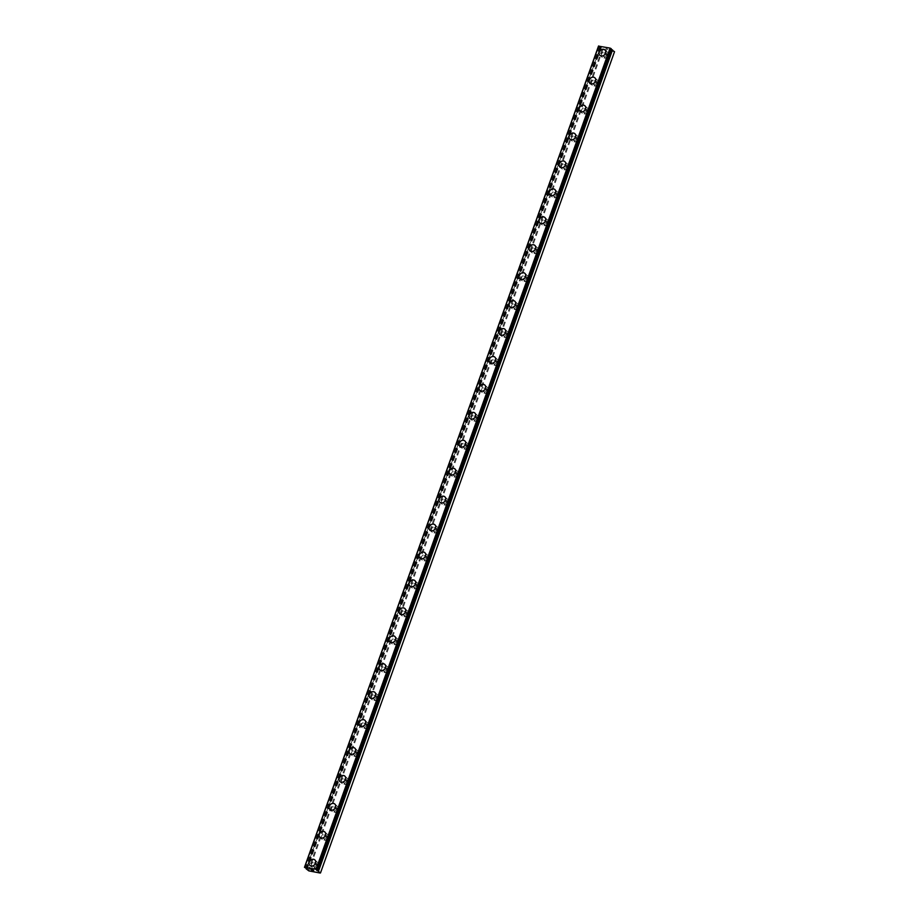 <?xml version="1.0" encoding="UTF-8"?>
<svg xmlns="http://www.w3.org/2000/svg" width="919" height="919" viewBox="0 0 919 919"><rect width="100%" height="100%" fill="white"/><g stroke="black" fill="none" stroke-linecap="round" stroke-linejoin="round"><path stroke-width="0.69" stroke-dasharray="4.59 3.45" d="M611.342 48.914L610.09 48.948L611.078 49.408L317.216 870.144M614.535 51.705L602.887 49.683L600.13 47.524L601.382 47.489L600.394 47.03L306.36 868.237M318.365 866.732A2.148 1.758 -48.2 0 0 314.735 866.043A2.148 1.758 -48.2 0 0 318.365 866.732M316.538 865.089A2.148 1.758 -48.2 0 0 312.908 864.411A2.148 1.758 -48.2 0 0 316.538 865.089M314.826 859.908L314.826 859.908A3.676 3.021 131.8 0 1 315.481 863.24A3.676 3.021 131.8 0 1 309.921 865.399L309.921 865.399M328.359 838.794A2.148 1.758 -48.2 0 0 324.74 838.105A2.148 1.758 -48.2 0 0 328.359 838.794M326.532 837.163A2.148 1.758 -48.2 0 0 322.914 836.474A2.148 1.758 -48.2 0 0 326.532 837.163M324.832 831.982L324.832 831.982A3.676 3.021 131.8 0 1 325.487 835.314A3.676 3.021 131.8 0 1 319.927 837.462L319.927 837.462M338.364 810.857A2.148 1.758 -48.2 0 0 334.734 810.179A2.148 1.758 -48.2 0 0 338.364 810.857M336.538 809.225A2.148 1.758 -48.2 0 0 332.908 808.536A2.148 1.758 -48.2 0 0 336.538 809.225M334.838 804.045L334.826 804.045A3.676 3.021 131.8 0 1 334.838 804.045A3.676 3.021 131.8 0 1 335.481 807.376A3.676 3.021 131.8 0 1 329.932 809.536A3.676 3.021 131.8 0 1 329.921 809.536L329.921 809.536M348.358 782.931A2.148 1.758 -48.2 0 0 344.74 782.241A2.148 1.758 -48.2 0 0 348.358 782.931M346.532 781.299A2.148 1.758 -48.2 0 0 342.913 780.61A2.148 1.758 -48.2 0 0 346.532 781.299M344.832 776.118L344.832 776.118A3.676 3.021 131.8 0 1 345.487 779.45A3.676 3.021 131.8 0 1 339.927 781.598L339.927 781.598M358.364 754.993A2.148 1.758 -48.2 0 0 354.745 754.315A2.148 1.758 -48.2 0 0 358.364 754.993M356.538 753.362A2.148 1.758 -48.2 0 0 352.919 752.672A2.148 1.758 -48.2 0 0 356.538 753.362M354.837 748.181L354.837 748.181A3.676 3.021 131.8 0 1 355.492 751.512A3.676 3.021 131.8 0 1 349.932 753.672L349.921 753.66M368.37 727.067A2.148 1.758 -48.2 0 0 364.74 726.378A2.148 1.758 -48.2 0 0 368.37 727.067M366.543 725.436A2.148 1.758 -48.2 0 0 362.913 724.746A2.148 1.758 -48.2 0 0 366.543 725.436M364.832 720.255L364.832 720.243A3.676 3.021 131.8 0 1 364.832 720.255A3.676 3.021 131.8 0 1 365.486 723.586A3.676 3.021 131.8 0 1 359.926 725.734L359.926 725.734M378.364 699.129A2.148 1.758 -48.2 0 0 374.745 698.44A2.148 1.758 -48.2 0 0 378.364 699.129M376.537 697.498A2.148 1.758 -48.2 0 0 372.919 696.809A2.148 1.758 -48.2 0 0 376.537 697.498M374.837 692.317L374.837 692.317A3.676 3.021 131.8 0 1 375.492 695.649A3.676 3.021 131.8 0 1 369.932 697.808L369.932 697.797M388.369 671.203A2.148 1.758 -48.2 0 0 384.739 670.514A2.148 1.758 -48.2 0 0 388.369 671.203M386.543 669.572A2.148 1.758 -48.2 0 0 382.913 668.883A2.148 1.758 -48.2 0 0 386.543 669.572M384.843 664.391L384.831 664.38A3.676 3.021 131.8 0 1 384.843 664.391A3.676 3.021 131.8 0 1 385.498 667.722A3.676 3.021 131.8 0 1 379.938 669.871A3.676 3.021 131.8 0 1 379.926 669.871L379.926 669.871M398.364 643.266A2.148 1.758 -48.2 0 0 394.745 642.576A2.148 1.758 -48.2 0 0 398.364 643.266M396.537 641.634A2.148 1.758 -48.2 0 0 392.918 640.945A2.148 1.758 -48.2 0 0 396.537 641.634M394.837 636.453L394.837 636.453A3.676 3.021 131.8 0 1 395.492 639.785A3.676 3.021 131.8 0 1 389.932 641.944L389.932 641.933M408.369 615.339A2.148 1.758 -48.2 0 0 404.751 614.65A2.148 1.758 -48.2 0 0 408.369 615.339M406.543 613.708A2.148 1.758 -48.2 0 0 402.924 613.019A2.148 1.758 -48.2 0 0 406.543 613.708M404.842 608.527L404.831 608.516A3.676 3.021 131.8 0 1 404.842 608.527A3.676 3.021 131.8 0 1 405.497 611.859A3.676 3.021 131.8 0 1 399.937 614.007L399.926 614.007M418.375 587.402A2.148 1.758 -48.2 0 0 414.745 586.713A2.148 1.758 -48.2 0 0 418.375 587.402M416.548 585.771A2.148 1.758 -48.2 0 0 412.918 585.081A2.148 1.758 -48.2 0 0 416.548 585.771M414.837 580.59L414.837 580.59A3.676 3.021 131.8 0 1 415.491 583.921A3.676 3.021 131.8 0 1 409.931 586.081A3.676 3.021 131.8 0 1 409.931 586.069L409.931 586.069M428.369 559.476A2.148 1.758 -48.2 0 0 424.75 558.786A2.148 1.758 -48.2 0 0 428.369 559.476M426.542 557.844A2.148 1.758 -48.2 0 0 422.924 557.155A2.148 1.758 -48.2 0 0 426.542 557.844M424.842 552.652L424.842 552.652A3.676 3.021 131.8 0 1 425.497 555.995A3.676 3.021 131.8 0 1 419.937 558.143L419.937 558.143M438.374 531.538A2.148 1.758 -48.2 0 0 434.744 530.849A2.148 1.758 -48.2 0 0 438.374 531.538M436.548 529.907A2.148 1.758 -48.2 0 0 432.918 529.218A2.148 1.758 -48.2 0 0 436.548 529.907M434.848 524.726L434.836 524.726A3.676 3.021 131.8 0 1 434.848 524.726A3.676 3.021 131.8 0 1 435.503 528.057A3.676 3.021 131.8 0 1 429.943 530.217A3.676 3.021 131.8 0 1 429.931 530.206L429.931 530.206M448.38 503.612A2.148 1.758 -48.2 0 0 444.75 502.923A2.148 1.758 -48.2 0 0 448.38 503.612M446.554 501.981A2.148 1.758 -48.2 0 0 442.924 501.292A2.148 1.758 -48.2 0 0 446.554 501.981M444.842 496.788L444.842 496.788A3.676 3.021 131.8 0 1 445.497 500.131A3.676 3.021 131.8 0 1 439.937 502.279L439.937 502.279M458.374 475.674A2.148 1.758 -48.2 0 0 454.756 474.985A2.148 1.758 -48.2 0 0 458.374 475.674M456.548 474.043A2.148 1.758 -48.2 0 0 452.929 473.354A2.148 1.758 -48.2 0 0 456.548 474.043M454.848 468.862L454.848 468.862A3.676 3.021 131.8 0 1 455.502 472.194A3.676 3.021 131.8 0 1 449.942 474.353A3.676 3.021 131.8 0 1 449.942 474.342M468.38 447.748A2.148 1.758 -48.2 0 0 464.75 447.059A2.148 1.758 -48.2 0 0 468.38 447.748M466.553 446.106A2.148 1.758 -48.2 0 0 462.923 445.428A2.148 1.758 -48.2 0 0 466.553 446.106M464.842 440.925L464.842 440.925A3.676 3.021 131.8 0 1 465.496 444.268A3.676 3.021 131.8 0 1 459.948 446.416A3.676 3.021 131.8 0 1 459.937 446.416L459.937 446.416M478.374 419.811A2.148 1.758 -48.2 0 0 474.755 419.121A2.148 1.758 -48.2 0 0 478.374 419.811M476.547 418.179A2.148 1.758 -48.2 0 0 472.929 417.49A2.148 1.758 -48.2 0 0 476.547 418.179M474.847 412.999L474.847 412.999A3.676 3.021 131.8 0 1 475.502 416.33A3.676 3.021 131.8 0 1 469.942 418.49A3.676 3.021 131.8 0 1 469.942 418.478L469.942 418.478M488.38 391.885A2.148 1.758 -48.2 0 0 484.761 391.195A2.148 1.758 -48.2 0 0 488.38 391.885M486.553 390.242A2.148 1.758 -48.2 0 0 482.934 389.564A2.148 1.758 -48.2 0 0 486.553 390.242M484.853 385.061L484.841 385.061A3.676 3.021 131.8 0 1 484.853 385.061A3.676 3.021 131.8 0 1 485.508 388.392A3.676 3.021 131.8 0 1 479.948 390.552L479.936 390.552M498.385 363.947A2.148 1.758 -48.2 0 0 494.755 363.258A2.148 1.758 -48.2 0 0 498.385 363.947M496.559 362.316A2.148 1.758 -48.2 0 0 492.929 361.627A2.148 1.758 -48.2 0 0 496.559 362.316M494.847 357.135L494.847 357.135A3.676 3.021 131.8 0 1 495.502 360.466A3.676 3.021 131.8 0 1 489.942 362.614L489.942 362.614M508.379 336.009A2.148 1.758 -48.2 0 0 504.761 335.332A2.148 1.758 -48.2 0 0 508.379 336.009M506.553 334.378A2.148 1.758 -48.2 0 0 502.934 333.689A2.148 1.758 -48.2 0 0 506.553 334.378M504.841 329.197L504.853 329.197A3.676 3.021 131.8 0 1 505.507 332.529A3.676 3.021 131.8 0 1 499.947 334.688L499.947 334.688M518.385 308.083A2.148 1.758 -48.2 0 0 514.755 307.394A2.148 1.758 -48.2 0 0 518.385 308.083M516.558 306.452A2.148 1.758 -48.2 0 0 512.928 305.763A2.148 1.758 -48.2 0 0 516.558 306.452M514.858 301.271L514.847 301.26A3.676 3.021 131.8 0 1 514.858 301.271A3.676 3.021 131.8 0 1 515.502 304.603A3.676 3.021 131.8 0 1 509.953 306.751A3.676 3.021 131.8 0 1 509.942 306.751L509.942 306.751M528.379 280.146A2.148 1.758 -48.2 0 0 524.76 279.468A2.148 1.758 -48.2 0 0 528.379 280.146M526.553 278.514A2.148 1.758 -48.2 0 0 522.934 277.825A2.148 1.758 -48.2 0 0 526.553 278.514M524.852 273.334L524.852 273.334A3.676 3.021 131.8 0 1 525.507 276.665A3.676 3.021 131.8 0 1 519.947 278.825L519.947 278.813M538.385 252.22A2.148 1.758 -48.2 0 0 534.766 251.53A2.148 1.758 -48.2 0 0 538.385 252.22M536.558 250.588A2.148 1.758 -48.2 0 0 532.94 249.899A2.148 1.758 -48.2 0 0 536.558 250.588M534.858 245.407L534.847 245.396A3.676 3.021 131.8 0 1 534.858 245.407A3.676 3.021 131.8 0 1 535.513 248.739A3.676 3.021 131.8 0 1 529.953 250.887L529.941 250.887M548.39 224.282A2.148 1.758 -48.2 0 0 544.76 223.604A2.148 1.758 -48.2 0 0 548.39 224.282M546.564 222.651A2.148 1.758 -48.2 0 0 542.934 221.961A2.148 1.758 -48.2 0 0 546.564 222.651M544.852 217.47L544.852 217.47A3.676 3.021 131.8 0 1 545.507 220.801A3.676 3.021 131.8 0 1 539.947 222.961L539.947 222.949M558.384 196.356A2.148 1.758 -48.2 0 0 554.766 195.667A2.148 1.758 -48.2 0 0 558.384 196.356M556.558 194.725A2.148 1.758 -48.2 0 0 552.939 194.035A2.148 1.758 -48.2 0 0 556.558 194.725M554.858 189.544L554.858 189.532A3.676 3.021 131.8 0 1 554.858 189.544A3.676 3.021 131.8 0 1 555.513 192.875A3.676 3.021 131.8 0 1 549.953 195.023L549.953 195.023M568.39 168.418A2.148 1.758 -48.2 0 0 564.76 167.729A2.148 1.758 -48.2 0 0 568.39 168.418M566.563 166.787A2.148 1.758 -48.2 0 0 562.933 166.098A2.148 1.758 -48.2 0 0 566.563 166.787M564.863 161.606L564.852 161.606A3.676 3.021 131.8 0 1 564.863 161.606A3.676 3.021 131.8 0 1 565.518 164.938A3.676 3.021 131.8 0 1 559.958 167.097A3.676 3.021 131.8 0 1 559.947 167.097L559.947 167.086M578.396 140.492A2.148 1.758 -48.2 0 0 574.766 139.803A2.148 1.758 -48.2 0 0 578.396 140.492M576.569 138.861A2.148 1.758 -48.2 0 0 572.939 138.172A2.148 1.758 -48.2 0 0 576.569 138.861M574.857 133.68L574.857 133.669A3.676 3.021 131.8 0 1 574.857 133.68A3.676 3.021 131.8 0 1 575.512 137.011A3.676 3.021 131.8 0 1 569.952 139.16L569.952 139.16M588.39 112.555A2.148 1.758 -48.2 0 0 584.771 111.865A2.148 1.758 -48.2 0 0 588.39 112.555M586.563 110.923A2.148 1.758 -48.2 0 0 582.945 110.234A2.148 1.758 -48.2 0 0 586.563 110.923M584.852 105.742L584.863 105.742A3.676 3.021 131.8 0 1 585.518 109.074A3.676 3.021 131.8 0 1 579.958 111.233A3.676 3.021 131.8 0 1 579.958 111.222L579.958 111.233M598.395 84.628A2.148 1.758 -48.2 0 0 594.765 83.939A2.148 1.758 -48.2 0 0 598.395 84.628M596.569 82.997A2.148 1.758 -48.2 0 0 592.939 82.308A2.148 1.758 -48.2 0 0 596.569 82.997M594.857 77.805L594.857 77.805A3.676 3.021 131.8 0 1 595.512 81.148A3.676 3.021 131.8 0 1 589.964 83.296A3.676 3.021 131.8 0 1 589.952 83.296L589.952 83.296M608.389 56.691A2.148 1.758 -48.2 0 0 604.771 56.002A2.148 1.758 -48.2 0 0 608.389 56.691M606.563 55.06A2.148 1.758 -48.2 0 0 602.944 54.37A2.148 1.758 -48.2 0 0 606.563 55.06M604.863 49.879L604.863 49.879A3.676 3.021 131.8 0 1 605.518 53.21A3.676 3.021 131.8 0 1 599.958 55.37A3.676 3.021 131.8 0 1 599.958 55.358L599.958 55.358M607.861 55.301A3.676 3.021 -48.2 0 0 607.206 51.969A3.676 3.021 -48.2 0 0 601.646 54.129A3.676 3.021 -48.2 0 0 602.301 57.46A3.676 3.021 -48.2 0 0 607.861 55.301M605.782 53.44A3.676 3.021 -48.2 0 0 605.127 50.108A3.676 3.021 -48.2 0 0 599.567 52.268A3.676 3.021 -48.2 0 0 600.222 55.599A3.676 3.021 -48.2 0 0 605.782 53.44M597.855 83.238A3.676 3.021 -48.2 0 0 597.201 79.907A3.676 3.021 -48.2 0 0 591.652 82.055A3.676 3.021 -48.2 0 0 592.307 85.398A3.676 3.021 -48.2 0 0 597.855 83.238M595.776 81.377A3.676 3.021 -48.2 0 0 595.121 78.046A3.676 3.021 -48.2 0 0 589.561 80.194A3.676 3.021 -48.2 0 0 590.216 83.526A3.676 3.021 -48.2 0 0 595.776 81.377M587.861 111.176A3.676 3.021 -48.2 0 0 587.207 107.833A3.676 3.021 -48.2 0 0 581.647 109.993A3.676 3.021 -48.2 0 0 582.301 113.324A3.676 3.021 -48.2 0 0 587.861 111.176M585.771 109.304A3.676 3.021 -48.2 0 0 585.127 105.972A3.676 3.021 -48.2 0 0 579.567 108.132A3.676 3.021 -48.2 0 0 580.222 111.463A3.676 3.021 -48.2 0 0 585.771 109.304M577.856 139.102A3.676 3.021 -48.2 0 0 577.201 135.771A3.676 3.021 -48.2 0 0 571.641 137.919A3.676 3.021 -48.2 0 0 572.296 141.262A3.676 3.021 -48.2 0 0 577.856 139.102M575.776 137.241A3.676 3.021 -48.2 0 0 575.122 133.91A3.676 3.021 -48.2 0 0 569.562 136.058A3.676 3.021 -48.2 0 0 570.217 139.401A3.676 3.021 -48.2 0 0 575.776 137.241M567.862 167.04A3.676 3.021 -48.2 0 0 567.207 163.697A3.676 3.021 -48.2 0 0 561.647 165.857A3.676 3.021 -48.2 0 0 562.302 169.188A3.676 3.021 -48.2 0 0 567.862 167.04M565.771 165.179A3.676 3.021 -48.2 0 0 565.116 161.836A3.676 3.021 -48.2 0 0 559.556 163.996A3.676 3.021 -48.2 0 0 560.211 167.327A3.676 3.021 -48.2 0 0 565.771 165.179M557.856 194.966A3.676 3.021 -48.2 0 0 557.201 191.634A3.676 3.021 -48.2 0 0 551.641 193.783A3.676 3.021 -48.2 0 0 552.296 197.125A3.676 3.021 -48.2 0 0 557.856 194.966M555.777 193.105A3.676 3.021 -48.2 0 0 555.122 189.773A3.676 3.021 -48.2 0 0 549.562 191.922A3.676 3.021 -48.2 0 0 550.217 195.265A3.676 3.021 -48.2 0 0 555.777 193.105M547.85 222.903A3.676 3.021 -48.2 0 0 547.196 219.561A3.676 3.021 -48.2 0 0 541.647 221.72A3.676 3.021 -48.2 0 0 542.29 225.052A3.676 3.021 -48.2 0 0 547.85 222.903M545.771 221.042A3.676 3.021 -48.2 0 0 545.116 217.7A3.676 3.021 -48.2 0 0 539.556 219.859A3.676 3.021 -48.2 0 0 540.211 223.191A3.676 3.021 -48.2 0 0 545.771 221.042M537.856 250.83A3.676 3.021 -48.2 0 0 537.201 247.498A3.676 3.021 -48.2 0 0 531.641 249.658A3.676 3.021 -48.2 0 0 532.296 252.989A3.676 3.021 -48.2 0 0 537.856 250.83M535.766 248.969A3.676 3.021 -48.2 0 0 535.111 245.637A3.676 3.021 -48.2 0 0 529.562 247.785A3.676 3.021 -48.2 0 0 530.217 251.128A3.676 3.021 -48.2 0 0 535.766 248.969M527.851 278.767A3.676 3.021 -48.2 0 0 527.196 275.436A3.676 3.021 -48.2 0 0 521.636 277.584A3.676 3.021 -48.2 0 0 522.291 280.915A3.676 3.021 -48.2 0 0 527.851 278.767M525.771 276.906A3.676 3.021 -48.2 0 0 525.117 273.563A3.676 3.021 -48.2 0 0 519.557 275.723A3.676 3.021 -48.2 0 0 520.211 279.054A3.676 3.021 -48.2 0 0 525.771 276.906M517.845 306.693A3.676 3.021 -48.2 0 0 517.202 303.362A3.676 3.021 -48.2 0 0 511.642 305.522A3.676 3.021 -48.2 0 0 512.297 308.853A3.676 3.021 -48.2 0 0 517.845 306.693M515.766 304.832A3.676 3.021 -48.2 0 0 515.111 301.501A3.676 3.021 -48.2 0 0 509.551 303.661A3.676 3.021 -48.2 0 0 510.206 306.992A3.676 3.021 -48.2 0 0 515.766 304.832M507.851 334.631A3.676 3.021 -48.2 0 0 507.196 331.299A3.676 3.021 -48.2 0 0 501.636 333.448A3.676 3.021 -48.2 0 0 502.291 336.779A3.676 3.021 -48.2 0 0 507.851 334.631M505.772 332.77A3.676 3.021 -48.2 0 0 505.117 329.439A3.676 3.021 -48.2 0 0 499.557 331.587A3.676 3.021 -48.2 0 0 500.212 334.918A3.676 3.021 -48.2 0 0 505.772 332.77M497.845 362.557A3.676 3.021 -48.2 0 0 497.19 359.226A3.676 3.021 -48.2 0 0 491.631 361.385A3.676 3.021 -48.2 0 0 492.285 364.717A3.676 3.021 -48.2 0 0 497.845 362.557M495.766 360.696A3.676 3.021 -48.2 0 0 495.111 357.365A3.676 3.021 -48.2 0 0 489.551 359.524A3.676 3.021 -48.2 0 0 490.206 362.856A3.676 3.021 -48.2 0 0 495.766 360.696M487.851 390.495A3.676 3.021 -48.2 0 0 487.196 387.163A3.676 3.021 -48.2 0 0 481.636 389.311A3.676 3.021 -48.2 0 0 482.291 392.643A3.676 3.021 -48.2 0 0 487.851 390.495M485.76 388.634A3.676 3.021 -48.2 0 0 485.106 385.302A3.676 3.021 -48.2 0 0 479.557 387.45A3.676 3.021 -48.2 0 0 480.2 390.782A3.676 3.021 -48.2 0 0 485.76 388.634M477.846 418.421A3.676 3.021 -48.2 0 0 477.191 415.089A3.676 3.021 -48.2 0 0 471.631 417.249A3.676 3.021 -48.2 0 0 472.286 420.58A3.676 3.021 -48.2 0 0 477.846 418.421M475.766 416.56A3.676 3.021 -48.2 0 0 475.112 413.228A3.676 3.021 -48.2 0 0 469.552 415.388A3.676 3.021 -48.2 0 0 470.206 418.719A3.676 3.021 -48.2 0 0 475.766 416.56M467.84 446.358A3.676 3.021 -48.2 0 0 467.185 443.027A3.676 3.021 -48.2 0 0 461.637 445.175A3.676 3.021 -48.2 0 0 462.291 448.506A3.676 3.021 -48.2 0 0 467.84 446.358M465.761 444.497A3.676 3.021 -48.2 0 0 465.106 441.166A3.676 3.021 -48.2 0 0 459.546 443.314A3.676 3.021 -48.2 0 0 460.201 446.645A3.676 3.021 -48.2 0 0 465.761 444.497M457.846 474.284A3.676 3.021 -48.2 0 0 457.191 470.953A3.676 3.021 -48.2 0 0 451.631 473.113A3.676 3.021 -48.2 0 0 452.286 476.444A3.676 3.021 -48.2 0 0 457.846 474.284M455.767 472.423A3.676 3.021 -48.2 0 0 455.112 469.092A3.676 3.021 -48.2 0 0 449.552 471.252A3.676 3.021 -48.2 0 0 450.207 474.583A3.676 3.021 -48.2 0 0 455.767 472.423M447.84 502.222A3.676 3.021 -48.2 0 0 447.185 498.891A3.676 3.021 -48.2 0 0 441.625 501.039A3.676 3.021 -48.2 0 0 442.28 504.37A3.676 3.021 -48.2 0 0 447.84 502.222M445.761 500.361A3.676 3.021 -48.2 0 0 445.106 497.03A3.676 3.021 -48.2 0 0 439.546 499.178A3.676 3.021 -48.2 0 0 440.201 502.509A3.676 3.021 -48.2 0 0 445.761 500.361M437.846 530.148A3.676 3.021 -48.2 0 0 437.191 526.817A3.676 3.021 -48.2 0 0 431.631 528.976A3.676 3.021 -48.2 0 0 432.286 532.308A3.676 3.021 -48.2 0 0 437.846 530.148M435.755 528.287A3.676 3.021 -48.2 0 0 435.101 524.956A3.676 3.021 -48.2 0 0 429.541 527.115A3.676 3.021 -48.2 0 0 430.195 530.447A3.676 3.021 -48.2 0 0 435.755 528.287M427.84 558.086A3.676 3.021 -48.2 0 0 427.186 554.754A3.676 3.021 -48.2 0 0 421.626 556.903A3.676 3.021 -48.2 0 0 422.281 560.234A3.676 3.021 -48.2 0 0 427.84 558.086M425.761 556.225A3.676 3.021 -48.2 0 0 425.106 552.893A3.676 3.021 -48.2 0 0 419.546 555.042A3.676 3.021 -48.2 0 0 420.201 558.373A3.676 3.021 -48.2 0 0 425.761 556.225M417.835 586.023A3.676 3.021 -48.2 0 0 417.18 582.68A3.676 3.021 -48.2 0 0 411.632 584.84A3.676 3.021 -48.2 0 0 412.275 588.171A3.676 3.021 -48.2 0 0 417.835 586.023M415.756 584.151A3.676 3.021 -48.2 0 0 415.101 580.819A3.676 3.021 -48.2 0 0 409.541 582.979A3.676 3.021 -48.2 0 0 410.196 586.311A3.676 3.021 -48.2 0 0 415.756 584.151M407.841 613.949A3.676 3.021 -48.2 0 0 407.186 610.618A3.676 3.021 -48.2 0 0 401.626 612.766A3.676 3.021 -48.2 0 0 402.281 616.109A3.676 3.021 -48.2 0 0 407.841 613.949M405.75 612.088A3.676 3.021 -48.2 0 0 405.107 608.757A3.676 3.021 -48.2 0 0 399.547 610.905A3.676 3.021 -48.2 0 0 400.202 614.248A3.676 3.021 -48.2 0 0 405.75 612.088M397.835 641.887A3.676 3.021 -48.2 0 0 397.18 638.544A3.676 3.021 -48.2 0 0 391.62 640.704A3.676 3.021 -48.2 0 0 392.275 644.035A3.676 3.021 -48.2 0 0 397.835 641.887M395.756 640.026A3.676 3.021 -48.2 0 0 395.101 636.683A3.676 3.021 -48.2 0 0 389.541 638.843A3.676 3.021 -48.2 0 0 390.196 642.174A3.676 3.021 -48.2 0 0 395.756 640.026M387.841 669.813A3.676 3.021 -48.2 0 0 387.186 666.482A3.676 3.021 -48.2 0 0 381.626 668.63A3.676 3.021 -48.2 0 0 382.281 671.973A3.676 3.021 -48.2 0 0 387.841 669.813M385.75 667.952A3.676 3.021 -48.2 0 0 385.095 664.621A3.676 3.021 -48.2 0 0 379.536 666.769A3.676 3.021 -48.2 0 0 380.19 670.112A3.676 3.021 -48.2 0 0 385.75 667.952M377.835 697.751A3.676 3.021 -48.2 0 0 377.181 694.408A3.676 3.021 -48.2 0 0 371.621 696.568A3.676 3.021 -48.2 0 0 372.275 699.899A3.676 3.021 -48.2 0 0 377.835 697.751M375.756 695.89A3.676 3.021 -48.2 0 0 375.101 692.547A3.676 3.021 -48.2 0 0 369.541 694.707A3.676 3.021 -48.2 0 0 370.196 698.038A3.676 3.021 -48.2 0 0 375.756 695.89M367.83 725.677A3.676 3.021 -48.2 0 0 367.175 722.345A3.676 3.021 -48.2 0 0 361.615 724.505A3.676 3.021 -48.2 0 0 362.27 727.837A3.676 3.021 -48.2 0 0 367.83 725.677M365.751 723.816A3.676 3.021 -48.2 0 0 365.096 720.485A3.676 3.021 -48.2 0 0 359.536 722.633A3.676 3.021 -48.2 0 0 360.191 725.976A3.676 3.021 -48.2 0 0 365.751 723.816M357.836 753.614A3.676 3.021 -48.2 0 0 357.181 750.283A3.676 3.021 -48.2 0 0 351.621 752.431A3.676 3.021 -48.2 0 0 352.276 755.763A3.676 3.021 -48.2 0 0 357.836 753.614M355.745 751.753A3.676 3.021 -48.2 0 0 355.09 748.411A3.676 3.021 -48.2 0 0 349.542 750.57A3.676 3.021 -48.2 0 0 350.196 753.902A3.676 3.021 -48.2 0 0 355.745 751.753M347.83 781.541A3.676 3.021 -48.2 0 0 347.175 778.209A3.676 3.021 -48.2 0 0 341.615 780.369A3.676 3.021 -48.2 0 0 342.27 783.7A3.676 3.021 -48.2 0 0 347.83 781.541M345.751 779.68A3.676 3.021 -48.2 0 0 345.096 776.348A3.676 3.021 -48.2 0 0 339.536 778.508A3.676 3.021 -48.2 0 0 340.191 781.839A3.676 3.021 -48.2 0 0 345.751 779.68M337.824 809.478A3.676 3.021 -48.2 0 0 337.181 806.147A3.676 3.021 -48.2 0 0 331.621 808.295A3.676 3.021 -48.2 0 0 332.276 811.626A3.676 3.021 -48.2 0 0 337.824 809.478M335.745 807.617A3.676 3.021 -48.2 0 0 335.09 804.286A3.676 3.021 -48.2 0 0 329.53 806.434A3.676 3.021 -48.2 0 0 330.185 809.765A3.676 3.021 -48.2 0 0 335.745 807.617M327.83 837.404A3.676 3.021 -48.2 0 0 327.175 834.073A3.676 3.021 -48.2 0 0 321.616 836.233A3.676 3.021 -48.2 0 0 322.27 839.564A3.676 3.021 -48.2 0 0 327.83 837.404M325.751 835.543A3.676 3.021 -48.2 0 0 325.096 832.212A3.676 3.021 -48.2 0 0 319.536 834.372A3.676 3.021 -48.2 0 0 320.191 837.703A3.676 3.021 -48.2 0 0 325.751 835.543M317.825 865.342A3.676 3.021 -48.2 0 0 317.17 862.011A3.676 3.021 -48.2 0 0 311.61 864.159A3.676 3.021 -48.2 0 0 312.265 867.49A3.676 3.021 -48.2 0 0 317.825 865.342M315.745 863.481A3.676 3.021 -48.2 0 0 315.091 860.15A3.676 3.021 -48.2 0 0 309.531 862.298A3.676 3.021 -48.2 0 0 310.185 865.629A3.676 3.021 -48.2 0 0 315.745 863.481M607.252 48.787L606.414 48.638L607.252 48.799M607.953 49.431L607.126 49.27L607.953 49.431M607.183 49.316L606.356 48.581L607.172 49.316M606.345 49.121L605.46 48.948L606.345 49.121M605.506 48.994L606.62 49.212L605.506 49.006M600.348 47.397L306.441 868.248L600.348 47.397M598.499 46.122L600.394 47.03M317.101 870.213L611.124 49.017M311.828 870.006L311.001 869.569M312.598 870.419L311.38 869.914M311.828 869.73L310.84 869.512M312.678 869.96L313.747 870.638M602.887 49.683L308.853 870.89M614.283 51.843L320.237 873.05M602.106 49.35L308.072 870.557M600.888 47.478L306.957 868.398M610.584 48.96L316.55 870.167M600.13 47.524L306.084 868.777M306.314 868.604L600.348 47.42M600.452 47.386L306.532 868.26M599.958 46.949L305.924 868.156M599.774 46.88L305.74 868.087M599.085 46.593L305.051 867.8M598.935 46.513L304.89 867.72M611.02 49.04L316.986 870.247M317.974 864.779L316.147 863.148M327.98 836.853L326.153 835.222M337.985 808.915L336.159 807.284M347.979 780.989L346.153 779.358M357.985 753.052L356.158 751.42M367.979 725.125L366.153 723.494M377.985 697.188L376.158 695.557M387.99 669.262L386.164 667.619M397.984 641.324L396.158 639.693M407.99 613.398L406.164 611.755M417.996 585.46L416.158 583.829M427.99 557.523L426.163 555.892M437.995 529.597L436.169 527.966M447.99 501.659L446.163 500.028M457.995 473.733L456.169 472.102M468.001 445.795L466.174 444.164M477.995 417.869L476.168 416.238M488 389.932L486.174 388.3M497.995 362.006L496.168 360.374M508 334.068L506.174 332.437M518.006 306.142L516.179 304.511M528 278.204L526.173 276.573M538.006 250.278L536.179 248.647M548 222.341L546.173 220.709M558.005 194.414L556.179 192.772M568.011 166.477L566.184 164.846M578.005 138.551L576.179 136.908M588.011 110.613L586.184 108.982M598.016 82.676L596.19 81.044M608.01 54.749L606.184 53.118M607.206 51.969L605.127 50.108M597.201 79.907L595.121 78.046M587.207 107.833L585.127 105.972M577.201 135.771L575.122 133.91M567.207 163.697L565.116 161.836M557.201 191.634L555.122 189.773M547.196 219.561L545.116 217.7M537.201 247.498L535.111 245.637M527.196 275.436L525.117 273.563M517.202 303.362L515.111 301.501M507.196 331.299L505.117 329.439M497.19 359.226L495.111 357.365M487.196 387.163L485.106 385.302M477.191 415.089L475.112 413.228M467.185 443.027L465.106 441.166M457.191 470.953L455.112 469.092M447.185 498.891L445.106 497.03M437.191 526.817L435.101 524.956M427.186 554.754L425.106 552.893M417.18 582.68L415.101 580.819M407.186 610.618L405.107 608.757M397.18 638.544L395.101 636.683M387.186 666.482L385.095 664.621M377.181 694.408L375.101 692.547M367.175 722.345L365.096 720.485M357.181 750.283L355.09 748.411M347.175 778.209L345.096 776.348M337.181 806.147L335.09 804.286M327.175 834.073L325.096 832.212M317.17 862.011L315.091 860.15M312.265 867.49L310.185 865.629M322.27 839.564L320.191 837.703M332.276 811.626L330.185 809.765M342.27 783.7L340.191 781.839M352.276 755.763L350.196 753.902M362.27 727.837L360.191 725.976M372.275 699.899L370.196 698.038M382.281 671.973L380.19 670.112M392.275 644.035L390.196 642.174M402.281 616.109L400.202 614.248M412.275 588.171L410.196 586.311M422.281 560.234L420.201 558.373M432.286 532.308L430.195 530.447M442.28 504.37L440.201 502.509M452.286 476.444L450.207 474.583M462.291 448.506L460.201 446.645M472.286 420.58L470.206 418.719M482.291 392.643L480.2 390.782M492.285 364.717L490.206 362.856M502.291 336.779L500.212 334.918M512.297 308.853L510.206 306.992M522.291 280.915L520.211 279.054M532.296 252.989L530.217 251.128M542.29 225.052L540.211 223.191M552.296 197.125L550.217 195.265M562.302 169.188L560.211 167.327M572.296 141.262L570.217 139.401M582.301 113.324L580.222 111.463M592.307 85.398L590.216 83.526M602.301 57.46L600.222 55.599M605.15 57.954L603.323 56.312M595.156 85.881L593.318 84.249M585.15 113.818L583.324 112.187M575.145 141.744L573.318 140.113M565.151 169.682L563.324 168.051M555.145 197.608L553.318 195.977M545.139 225.546L543.313 223.914M535.145 253.472L533.319 251.84M525.14 281.409L523.313 279.778M515.145 309.335L513.319 307.704M505.14 337.273L503.313 335.642M495.134 365.199L493.308 363.568M485.14 393.137L483.314 391.505M475.134 421.063L473.308 419.432M465.14 449L463.314 447.369M455.135 476.938L453.308 475.295M445.129 504.864L443.303 503.233M435.135 532.802L433.308 531.159M425.129 560.728L423.303 559.097M415.124 588.665L413.297 587.034M405.13 616.592L403.303 614.96M395.124 644.529L393.298 642.898M385.13 672.455L383.303 670.824M375.124 700.393L373.298 698.762M365.119 728.319L363.292 726.688M355.125 756.257L353.298 754.625M345.119 784.183L343.292 782.551M335.125 812.12L333.298 810.489M325.119 840.046L323.293 838.415M315.114 867.984L313.287 866.353M601.382 47.489L307.348 868.696M610.09 48.948L316.056 870.155"/><path stroke-width="1.38" d="M317.216 870.144L320.237 873.05L308.853 870.89L306.084 868.777L307.348 868.696L304.465 867.329L316.067 869.317L317.044 870.615M309.921 865.399A3.676 3.021 131.8 0 1 309.266 862.056A3.676 3.021 131.8 0 1 314.826 859.908A3.676 3.021 131.8 0 1 315.481 863.24A3.676 3.021 131.8 0 1 309.921 865.399A3.676 3.021 131.8 0 1 309.266 862.068A3.676 3.021 131.8 0 1 314.826 859.908M319.927 837.462A3.676 3.021 131.8 0 1 319.272 834.13A3.676 3.021 131.8 0 1 324.832 831.982A3.676 3.021 131.8 0 1 325.475 835.314A3.676 3.021 131.8 0 1 319.927 837.462A3.676 3.021 131.8 0 1 319.272 834.13A3.676 3.021 131.8 0 1 324.821 831.971M329.921 809.536A3.676 3.021 131.8 0 1 329.266 806.193A3.676 3.021 131.8 0 1 334.826 804.045A3.676 3.021 131.8 0 1 335.481 807.376A3.676 3.021 131.8 0 1 329.921 809.536A3.676 3.021 131.8 0 1 329.278 806.204A3.676 3.021 131.8 0 1 334.826 804.045M339.927 781.598A3.676 3.021 131.8 0 1 339.272 778.267A3.676 3.021 131.8 0 1 344.832 776.118A3.676 3.021 131.8 0 1 345.487 779.438A3.676 3.021 131.8 0 1 339.927 781.598A3.676 3.021 131.8 0 1 339.272 778.267A3.676 3.021 131.8 0 1 344.832 776.107M349.932 753.672A3.676 3.021 131.8 0 1 349.277 750.341A3.676 3.021 131.8 0 1 354.837 748.181A3.676 3.021 131.8 0 1 355.481 751.512A3.676 3.021 131.8 0 1 349.921 753.66A3.676 3.021 131.8 0 1 349.266 750.329A3.676 3.021 131.8 0 1 354.826 748.181M359.926 725.734A3.676 3.021 131.8 0 1 359.272 722.403A3.676 3.021 131.8 0 1 364.832 720.243A3.676 3.021 131.8 0 1 365.486 723.575A3.676 3.021 131.8 0 1 359.926 725.734A3.676 3.021 131.8 0 1 359.272 722.403A3.676 3.021 131.8 0 1 364.832 720.243M369.932 697.797A3.676 3.021 131.8 0 1 369.277 694.465A3.676 3.021 131.8 0 1 374.837 692.317A3.676 3.021 131.8 0 1 375.48 695.649A3.676 3.021 131.8 0 1 369.932 697.797A3.676 3.021 131.8 0 1 369.277 694.477A3.676 3.021 131.8 0 1 374.837 692.317M379.926 669.871A3.676 3.021 131.8 0 1 379.271 666.539A3.676 3.021 131.8 0 1 384.831 664.38A3.676 3.021 131.8 0 1 385.486 667.711A3.676 3.021 131.8 0 1 379.926 669.871A3.676 3.021 131.8 0 1 379.283 666.539A3.676 3.021 131.8 0 1 384.831 664.38M389.932 641.933A3.676 3.021 131.8 0 1 389.277 638.602A3.676 3.021 131.8 0 1 394.837 636.453A3.676 3.021 131.8 0 1 395.492 639.785A3.676 3.021 131.8 0 1 389.932 641.933A3.676 3.021 131.8 0 1 389.277 638.613A3.676 3.021 131.8 0 1 394.837 636.453M399.283 610.675A3.676 3.021 131.8 0 1 404.842 608.516A3.676 3.021 131.8 0 1 405.486 611.847A3.676 3.021 131.8 0 1 399.926 614.007A3.676 3.021 131.8 0 1 399.283 610.675M399.926 614.007A3.676 3.021 131.8 0 1 399.271 610.675A3.676 3.021 131.8 0 1 404.831 608.516M409.931 586.069A3.676 3.021 131.8 0 1 409.277 582.738A3.676 3.021 131.8 0 1 414.837 580.59A3.676 3.021 131.8 0 1 415.491 583.921A3.676 3.021 131.8 0 1 409.931 586.069A3.676 3.021 131.8 0 1 409.288 582.749A3.676 3.021 131.8 0 1 414.837 580.59M419.937 558.143A3.676 3.021 131.8 0 1 419.282 554.812A3.676 3.021 131.8 0 1 424.842 552.652A3.676 3.021 131.8 0 1 425.497 555.984A3.676 3.021 131.8 0 1 419.937 558.143A3.676 3.021 131.8 0 1 419.282 554.812A3.676 3.021 131.8 0 1 424.842 552.652M429.931 530.206A3.676 3.021 131.8 0 1 429.276 526.874A3.676 3.021 131.8 0 1 434.836 524.726A3.676 3.021 131.8 0 1 435.491 528.057A3.676 3.021 131.8 0 1 429.931 530.206A3.676 3.021 131.8 0 1 429.288 526.874A3.676 3.021 131.8 0 1 434.836 524.726M439.937 502.279A3.676 3.021 131.8 0 1 439.282 498.948A3.676 3.021 131.8 0 1 444.842 496.788A3.676 3.021 131.8 0 1 445.497 500.12A3.676 3.021 131.8 0 1 439.937 502.279A3.676 3.021 131.8 0 1 439.282 498.948A3.676 3.021 131.8 0 1 444.842 496.788M449.942 474.342A3.676 3.021 131.8 0 1 449.288 471.01A3.676 3.021 131.8 0 1 454.848 468.862A3.676 3.021 131.8 0 1 455.491 472.194A3.676 3.021 131.8 0 1 449.931 474.342A3.676 3.021 131.8 0 1 449.288 471.01A3.676 3.021 131.8 0 1 454.836 468.851M459.937 446.416A3.676 3.021 131.8 0 1 459.282 443.073A3.676 3.021 131.8 0 1 464.842 440.925A3.676 3.021 131.8 0 1 465.496 444.256A3.676 3.021 131.8 0 1 459.937 446.416A3.676 3.021 131.8 0 1 459.293 443.084A3.676 3.021 131.8 0 1 464.842 440.925M469.942 418.478A3.676 3.021 131.8 0 1 469.287 415.147A3.676 3.021 131.8 0 1 474.847 412.999A3.676 3.021 131.8 0 1 475.502 416.33A3.676 3.021 131.8 0 1 469.942 418.478A3.676 3.021 131.8 0 1 469.287 415.147A3.676 3.021 131.8 0 1 474.847 412.987M479.293 387.221A3.676 3.021 131.8 0 1 484.841 385.061A3.676 3.021 131.8 0 1 485.496 388.392A3.676 3.021 131.8 0 1 479.936 390.552A3.676 3.021 131.8 0 1 479.293 387.221M479.936 390.552A3.676 3.021 131.8 0 1 479.281 387.209A3.676 3.021 131.8 0 1 484.841 385.061M489.942 362.614A3.676 3.021 131.8 0 1 489.287 359.283A3.676 3.021 131.8 0 1 494.847 357.135A3.676 3.021 131.8 0 1 495.502 360.466A3.676 3.021 131.8 0 1 489.942 362.614A3.676 3.021 131.8 0 1 489.287 359.283A3.676 3.021 131.8 0 1 494.847 357.123M499.947 334.688A3.676 3.021 131.8 0 1 499.293 331.345A3.676 3.021 131.8 0 1 504.841 329.197A3.676 3.021 131.8 0 1 505.496 332.529A3.676 3.021 131.8 0 1 499.947 334.688A3.676 3.021 131.8 0 1 499.293 331.357A3.676 3.021 131.8 0 1 504.853 329.197M509.942 306.751A3.676 3.021 131.8 0 1 509.287 303.419A3.676 3.021 131.8 0 1 514.847 301.271A3.676 3.021 131.8 0 1 515.502 304.591A3.676 3.021 131.8 0 1 509.942 306.751A3.676 3.021 131.8 0 1 509.298 303.419A3.676 3.021 131.8 0 1 514.847 301.26M519.947 278.813A3.676 3.021 131.8 0 1 519.292 275.482A3.676 3.021 131.8 0 1 524.852 273.334A3.676 3.021 131.8 0 1 525.507 276.665A3.676 3.021 131.8 0 1 519.947 278.813A3.676 3.021 131.8 0 1 519.292 275.493A3.676 3.021 131.8 0 1 524.852 273.334M529.953 250.887A3.676 3.021 131.8 0 1 529.298 247.556A3.676 3.021 131.8 0 1 534.858 245.396A3.676 3.021 131.8 0 1 535.501 248.727A3.676 3.021 131.8 0 1 529.941 250.887A3.676 3.021 131.8 0 1 529.287 247.556A3.676 3.021 131.8 0 1 534.847 245.396M539.947 222.949A3.676 3.021 131.8 0 1 539.292 219.618A3.676 3.021 131.8 0 1 544.852 217.47A3.676 3.021 131.8 0 1 545.507 220.801A3.676 3.021 131.8 0 1 539.947 222.949A3.676 3.021 131.8 0 1 539.304 219.63A3.676 3.021 131.8 0 1 544.852 217.47M549.953 195.023A3.676 3.021 131.8 0 1 549.298 191.692A3.676 3.021 131.8 0 1 554.858 189.532A3.676 3.021 131.8 0 1 555.501 192.864A3.676 3.021 131.8 0 1 549.953 195.023A3.676 3.021 131.8 0 1 549.298 191.692A3.676 3.021 131.8 0 1 554.858 189.532M559.303 163.766A3.676 3.021 131.8 0 1 564.852 161.606A3.676 3.021 131.8 0 1 565.507 164.938A3.676 3.021 131.8 0 1 559.947 167.086A3.676 3.021 131.8 0 1 559.303 163.766M559.947 167.086A3.676 3.021 131.8 0 1 559.292 163.754A3.676 3.021 131.8 0 1 564.852 161.606M569.952 139.16A3.676 3.021 131.8 0 1 569.298 135.828A3.676 3.021 131.8 0 1 574.857 133.669A3.676 3.021 131.8 0 1 575.512 137A3.676 3.021 131.8 0 1 569.952 139.16A3.676 3.021 131.8 0 1 569.298 135.828A3.676 3.021 131.8 0 1 574.857 133.669M579.946 111.222A3.676 3.021 131.8 0 1 579.303 107.891A3.676 3.021 131.8 0 1 584.852 105.742A3.676 3.021 131.8 0 1 585.506 109.074A3.676 3.021 131.8 0 1 579.946 111.222A3.676 3.021 131.8 0 1 579.303 107.902A3.676 3.021 131.8 0 1 584.863 105.742M589.952 83.296A3.676 3.021 131.8 0 1 589.297 79.964A3.676 3.021 131.8 0 1 594.857 77.805A3.676 3.021 131.8 0 1 595.512 81.136A3.676 3.021 131.8 0 1 589.952 83.296A3.676 3.021 131.8 0 1 589.309 79.964A3.676 3.021 131.8 0 1 594.857 77.805M599.958 55.358A3.676 3.021 131.8 0 1 599.303 52.027A3.676 3.021 131.8 0 1 604.863 49.879A3.676 3.021 131.8 0 1 605.518 53.21A3.676 3.021 131.8 0 1 599.958 55.358A3.676 3.021 131.8 0 1 599.303 52.027A3.676 3.021 131.8 0 1 604.863 49.879M317.342 870.109L611.376 48.902L317.319 870.075L611.376 48.902L610.101 48.11L598.499 46.122L304.465 867.329M320.501 872.912L614.535 51.705L611.181 49.431M311.001 869.581L311.828 870.006M311.38 869.914L312.598 870.419L311.828 869.73M310.84 869.512L312.598 870.419M312.678 869.971L313.747 870.638M598.717 45.95L304.671 867.157M610.101 48.11L316.067 869.317M610.928 48.489L316.894 869.696M611.514 49.488L317.48 870.695M611.698 49.557L317.664 870.764M612.376 49.844L318.342 871.051M612.536 49.925L318.502 871.132"/></g></svg>
